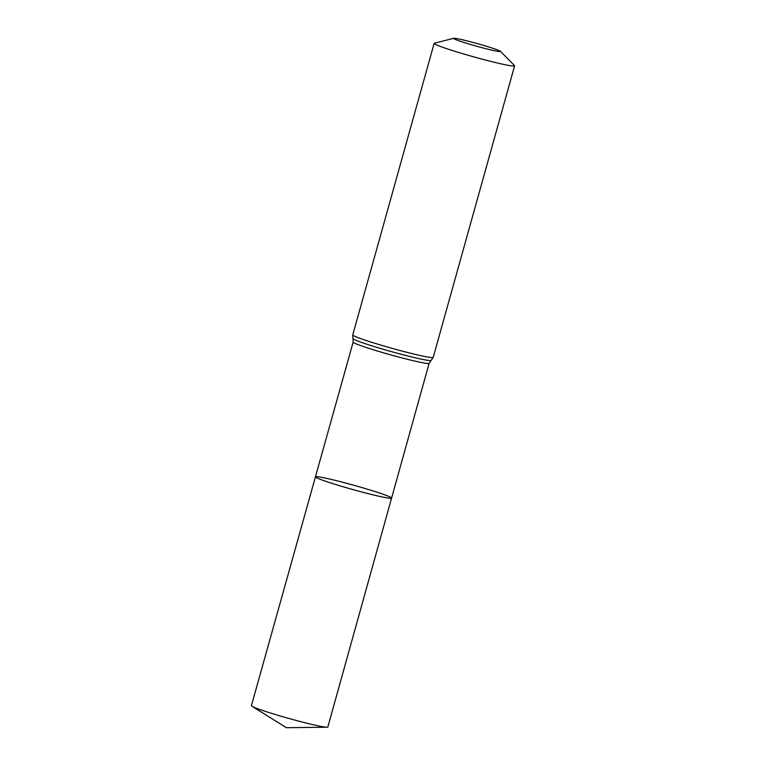 <?xml version="1.0" encoding="UTF-8"?>
<svg xmlns="http://www.w3.org/2000/svg" width="766" height="766" viewBox="0 0 766 766"><rect width="100%" height="100%" fill="white"/><g stroke="black" fill="none" stroke-linecap="round" stroke-linejoin="round"><path stroke-width="1.15" d="M391.589 498.092A39.526 2.202 -164.4 0 1 352.925 489.589A39.526 2.202 -164.4 0 1 315.448 476.835A39.526 2.202 -164.4 0 1 345.275 482.934A39.526 2.202 -164.4 0 1 391.589 498.092A39.526 2.202 -164.4 0 1 352.925 489.589A39.526 2.202 -164.4 0 1 315.448 476.835L251.401 705.687A39.679 2.212 -164.4 0 0 251.966 706.281A39.679 2.212 -164.4 0 0 297.888 720.902A39.679 2.212 -164.4 0 0 327.034 727.231A39.679 2.212 -164.4 0 0 327.829 727.02L429.132 363.323A39.439 2.202 -164.4 0 1 390.555 354.83A39.439 2.202 -164.4 0 1 353.155 342.105L315.448 476.835M471.99 42.159A24.359 1.36 -164.4 0 1 500.466 51.341A24.359 1.36 -164.4 0 1 476.711 46.257A24.359 1.36 -164.4 0 1 453.759 38.3A24.359 1.36 -164.4 0 1 471.99 42.159M500.466 51.341L514.474 65.57A41.766 2.327 -164.4 0 1 514.599 65.838A41.766 2.327 -164.4 0 1 473.752 56.856A41.766 2.327 -164.4 0 1 434.15 43.375A41.766 2.327 -164.4 0 1 434.399 43.212L453.759 38.3M514.599 65.838L433.202 357.396A41.766 2.327 -164.4 0 1 392.345 348.406A41.766 2.327 -164.4 0 1 352.753 334.934L353.155 342.105M433.202 357.396L431.105 360.441A40.598 2.269 -164.4 0 1 391.445 351.623A40.598 2.269 -164.4 0 1 352.963 338.62M431.105 360.441L429.132 363.323M434.15 43.375L352.753 334.934M251.966 706.281L286.446 727.7L327.034 727.231"/></g></svg>
